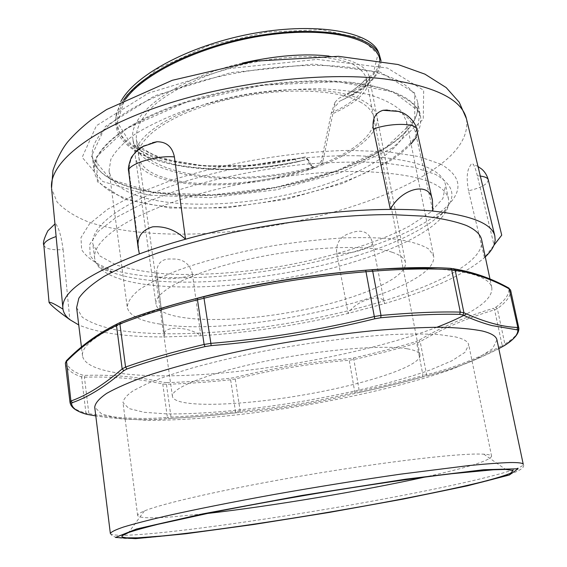 <?xml version="1.0" encoding="UTF-8"?>
<svg xmlns="http://www.w3.org/2000/svg" width="567" height="567" viewBox="0 0 567 567"><rect width="100%" height="100%" fill="white"/><g stroke="black" fill="none" stroke-linecap="round" stroke-linejoin="round"><path stroke-width="0.43" stroke-dasharray="2.83 2.13" d="M159.036 323.927C240.798 338.69 439.368 292.898 433.649 256.029L428.78 249.062C422.224 244.972 412.131 241.776 398.502 239.465C382.938 237.764 364.659 237.247 343.659 237.906C321.503 239.281 298.419 241.818 274.407 245.532C238.509 251.833 204.758 260.551 177.932 270.31C161.475 276.923 148.448 283.472 138.851 289.957C131.388 296.257 127.518 302.034 127.256 307.3C129.014 315.33 139.61 320.872 159.036 323.927M141.289 196.962C182.156 209.131 250.281 205.452 307.994 189.676C365.502 173.949 410.643 145.769 406.44 121.047L401.011 110.806C394.193 104.534 383.979 99.253 370.379 94.972C354.942 91.422 336.947 89.331 316.393 88.7C294.776 88.991 272.344 90.869 249.104 94.313C225.999 98.623 204.184 104.151 183.644 110.912C164.423 118.198 148.086 126.037 134.648 134.422C123.181 142.898 115.243 151.212 110.834 159.362L109.041 170.816C111.245 182.39 121.99 191.1 141.289 196.962M392.222 252.272C400.267 254.959 404.675 258.354 405.462 262.464C408.006 279.63 349.059 302.629 285.711 313.09C222.413 323.821 159.192 321.269 156.003 304.21C153.579 291.729 190.81 272.203 247.836 259.417C304.762 246.567 367.898 243.973 392.222 252.272M454.954 336.812C463.494 338.782 468.087 341.454 468.732 344.821L464.968 352.348L451.786 360.846L430.764 369.776C397.12 381.811 349.669 393.243 300.531 401.642C251.337 409.7 202.745 414.335 167.017 413.91L144.238 412.315L129.007 408.573L122.996 402.676C123.351 399.175 126.781 395.185 133.273 390.706L147.399 383.498C159.724 378.387 174.856 373.164 192.794 367.827C212.115 362.526 233.172 357.479 255.951 352.688C302.367 343.467 351.703 336.918 391.024 334.615C409.764 333.807 425.81 333.807 439.184 334.608L454.954 336.812M407.439 348.818C415.271 350.222 419.445 352.298 419.97 355.07C421.416 366.551 362.313 385.199 299.525 395.617C236.758 406.206 174.813 407.822 172.439 396.489C170.596 388.182 208.174 373.001 264.931 361.321C321.581 349.605 383.894 344.495 407.439 348.818M309.199 161.368L307.229 159.405L297.299 161.879L294.868 159.412L305.266 156.861L309.199 161.368L311.694 165.55L312.686 166.563L315.344 167.584C245.086 193.475 139.858 190.632 135.435 157.009L156.003 304.21M314.898 167.52C243.732 188.159 138.419 180.242 133.054 139.808L135.428 156.981C132.246 138.568 167.336 113.272 222.101 99.381C276.753 85.397 338.322 86.716 363.015 100.706C371.165 105.249 375.822 110.544 376.991 116.582C380.301 133.181 355.97 152.53 320.355 165.762L322.871 161.354L332.872 113.62L334.7 107.354L335.026 102.308L338.492 98.467L354.042 90.904L353.751 94.455L339.541 101.259L334.7 107.354M315.344 167.584L320.355 165.762M360.024 101.862C368.04 106.298 372.618 111.472 373.759 117.39C376.963 133.472 353.439 152.254 318.86 165.139L313.842 166.967C245.398 192.206 142.99 189.371 138.752 156.719C135.648 138.766 169.781 114.187 222.951 100.685C276.016 87.084 335.87 88.296 360.024 101.862M335.026 102.308L331.341 112.918L321.376 160.716L318.86 165.139M297.299 161.879C215.439 180.653 110.033 165.238 115.973 118.142C116.724 112.365 119.219 106.39 123.471 100.217M381.045 60.775C380.946 72.3 371.846 83.526 353.751 94.455M313.842 166.967L311.17 165.94L310.156 164.919L306.4 158.25M313.381 166.896C244.037 186.876 141.537 178.959 136.364 139.553L136.349 139.482C135.499 128.199 141.963 116.32 155.734 103.846C175.671 87.58 208.351 72.952 244.108 64.248C271.529 58.33 296.456 55.878 318.874 56.884C332.482 58.16 343.68 60.541 352.476 64.028C359.719 68.012 364.255 72.619 366.084 77.856L366.098 77.899C367.097 90.096 355.509 101.762 331.341 112.918M294.868 159.412C213.624 177.62 110.239 161.829 116.136 115.058L120.828 101.571M379.21 53.985C381.952 66.396 373.561 78.707 354.042 90.904M411.047 143.919C405.32 150.078 397.828 156.031 388.572 161.772L342.674 183.375L286.378 199.237L226.63 207.82L170.249 208.061L124.52 199.329L97.389 181.731L96.574 156.825L126.888 128.333L186.132 102.237L262.549 85.206L337.5 81.698L393.257 91.868L419.885 112.06L416.504 137.03M485.274 256.922L484.48 257.666C464.444 274.584 431.133 289.921 384.532 303.664L348.195 313.395C298.929 325.153 249.82 332.602 200.853 335.742L164.877 336.918C126.852 337.074 98.141 333.084 78.735 324.955M76.616 307.668L82.229 317.159C89.983 322.517 101.167 326.748 115.781 329.852C147.314 335.111 190.81 334.934 237.488 330.256C319.313 321.567 409.034 298.554 455.45 271.529M456.322 271.005C474.529 260.111 482.971 249.742 481.645 239.884M488.279 179.774C487.811 184.14 481.234 187.819 468.555 190.803L484.48 257.666L493.935 245.277M336.692 253.052L348.195 313.395C355.821 299.844 384.369 291.998 384.532 303.664L372.434 242.556C374.227 247.758 348.811 255.129 336.692 253.052C335.877 243.59 339.817 237.134 348.514 233.696L355.268 231.669C364.057 229.855 369.783 233.484 372.434 242.556M156.811 274.35L164.614 335.678C160.915 325.55 188.485 325.919 200.853 335.742L192.518 274.357C180.639 279.8 156.286 280.353 156.79 274.988L156.676 271.267L164.614 335.678M128.695 171.425L129.368 172.978L139.39 253.924M480.327 176.075L477.35 175.805L494.027 245.057M143.968 145.811L152.473 142.707M129.368 172.978C128.581 165.018 130.743 157.888 135.867 151.595M43.843 245.298C45.544 248.87 51.966 250.302 63.107 249.608C61.64 238.664 59.748 231.038 57.423 226.729L56.083 224.128L55.275 223.66L56.133 236.531L62.98 309.164M192.518 274.357C190.292 265.016 184.672 259.913 175.657 259.048L168.895 258.991C161.602 259.381 157.527 263.471 156.676 271.267M477.35 175.805C475.89 169.724 474.437 165.812 472.991 164.076L472.127 163.551L471.333 163.849L469.122 167.619C466.783 172.481 466.598 180.207 468.555 190.803M63.107 249.608L69.798 319.639M387.261 110.019L395.249 110.806M398.353 111.486C407.071 115.172 412.804 122.231 415.533 132.664L432.89 211.073M416.639 129.29L415.533 132.664M501.788 347.068L502.185 345.572L504.878 344.084C514.262 338.272 518.911 332.928 518.826 328.045L510.619 290.176C510.895 295.91 506.466 302.055 497.323 308.597L494.594 309.823C466.932 318.087 442.132 328.697 420.19 341.66L416.717 343.092C397.091 349.059 376.141 354.531 353.858 359.506L349.066 360.251C310.723 363.404 272.826 369.641 235.397 378.962L230.627 379.798C208.046 382.201 186.649 383.689 166.436 384.277L162.764 384.015C138.568 378.607 112.443 376.339 84.405 377.204L81.549 376.892C71.669 373.547 66.282 369.103 65.403 363.56M498.79 348.627C473.048 361.675 448.752 370.839 425.902 376.098L422.656 376.949L423.017 375.545L426.604 374.581C450.241 369.11 475.429 359.443 502.185 345.572L494.594 309.823L493.389 308.306L495.849 307.215L497.323 308.597L504.878 344.084L504.63 345.331L514.205 337.868M422.656 376.949C402.917 382.484 381.86 387.651 359.499 392.435L355.197 393.434C317.513 402.875 279.24 409.19 240.394 412.386L236.007 412.819L235.503 411.621L240.358 411.125C279.084 407.942 317.229 401.642 354.793 392.236L359.556 391.145C382.023 386.325 403.18 381.13 423.017 375.545L416.717 343.092L415.809 341.653L418.935 340.342C440.906 327.315 465.727 316.641 493.389 308.306M236.007 412.819C213.419 415.455 192.036 417.291 171.844 418.333L168.576 418.559C146.761 420.707 122.5 419.828 95.802 415.923M168.576 418.559L167.393 417.347L171.021 417.121C191.313 416.093 212.809 414.257 235.503 411.621L230.627 379.798L230.698 378.203L235 377.438C272.536 368.096 310.525 361.845 348.974 358.677L353.298 358.025L353.858 359.506L359.513 392.421C381.889 387.63 402.96 382.463 422.734 376.906L426.051 376.02L426.604 374.581L420.19 341.66L418.935 340.342M86.815 414.328L85.957 413.102L88.87 413.669C117.872 418.403 144.046 419.63 167.393 417.347L162.764 384.015L163.544 382.356L166.854 382.612L166.436 384.277L171.021 417.121L171.751 418.318C191.972 417.277 213.383 415.448 235.985 412.811L240.394 412.379L235 377.438M496.947 339.924L492.454 348.797L476.819 358.755L452.09 369.167C412.691 383.15 357.841 396.283 301.254 405.958C244.597 415.235 188.464 420.671 146.655 420.282L119.885 418.489L101.862 414.158L94.724 407.226M117.702 323.523C98.601 333.013 81.804 345.168 67.296 359.988L65.361 363.185M66.495 361.377C67.154 367.09 72.491 371.661 82.506 375.099L85.071 375.368C113.138 374.567 139.298 376.899 163.544 382.356M495.849 307.215C504.906 300.673 509.279 294.542 508.968 288.809L507.926 287.724L483.119 276.342M481.511 275.76L453.352 268.602L450.198 268.304M437.767 269.119C454.826 270.289 467.888 272.486 476.939 275.704C485.912 278.957 490.866 282.898 491.787 287.533C492.787 295.662 484.381 304.472 466.577 313.962M436.909 327.244C380.606 348.57 296.803 366.055 222.93 372.93C149.617 379.663 86.241 374.943 82.548 356.019C79.791 342.092 118.241 319.731 189.534 300.34M207.38 513.468L173.084 516.806C150.709 518.5 138.894 518.075 137.653 515.509C137.483 514.404 139.716 512.887 144.351 510.973C162.389 503.39 227.48 488.605 304.337 475.5C381.166 462.381 453.267 453.798 478.711 454.032L483.8 454.167C488.804 454.472 491.405 455.173 491.61 456.279C489.59 460.751 467.392 467.669 425.009 477.045M361.172 171.503C415.682 173.467 444.804 182.687 448.54 199.18L448.738 203.808L447.483 208.585C439.978 226.963 403.017 246.716 356.374 261.146C262.918 290.942 126.597 297.71 98.736 266.951L95.993 262.84L94.668 258.396C92.371 242.272 121.118 219.812 175.699 201.179C230.167 182.588 305.45 170.575 361.172 171.503M441.119 164.295L418.751 156.542L387.58 151.729L348.911 150.39C292.09 151.524 224.043 163.076 170.483 180.667L134.833 194.601L107.489 209.322L89.473 223.901L80.996 237.545L81.613 249.65C86.17 256.83 94.405 262.868 106.327 267.759C182.51 295.237 377.48 262.613 440.566 211.831C463.579 193.602 463.756 177.755 441.119 164.295M358.195 155.783C412.606 158.186 441.75 167.952 445.612 185.076L442.905 198.464L430.403 212.342L409.7 225.935C376.219 243.534 328.173 258.105 277.972 266.83C239.543 272.89 203.539 275.349 169.951 274.187C148.958 272.656 131.012 269.573 116.107 264.938L99.764 255.887L92.846 244.115C90.465 227.36 119.027 204.255 173.36 185.31C227.58 166.4 302.587 154.451 358.195 155.783M321.376 160.716L322.871 161.354M133.039 139.737C127.27 114.123 176.769 78.14 242.35 63.093M328.895 56.055C353.61 59.549 367.076 66.545 369.287 77.055L369.301 77.112C370.315 89.87 358.174 102.039 332.879 113.62M302.615 160.518C256.029 171.149 201.235 172.722 162.531 162.006C124.045 151.311 105.448 127.214 125.583 99.161M379.855 60.563C380.117 73.001 369.904 85.029 349.222 96.652M310.156 164.919L311.694 165.55M300.241 158.065L252.223 165.387L204.141 165.883L161.701 158.81L130.828 144.025L117.397 122.323L125.782 95.972L157.364 68.848L207.628 45.991L266.61 32.113L321.312 29.675L360.47 38.081L377.955 54.177L373.206 73.823L349.563 93.144M349.676 67.353C299.525 61.137 226.651 70.308 172.651 90.061C118.524 109.828 89.416 136.718 92.35 156.974C96.78 184.289 150.312 198.103 212.313 195.367C274.612 192.567 344.063 174.303 385.34 148.285C408.892 133.295 419.686 118.042 417.709 102.528C414.009 85.078 391.329 73.349 349.676 67.353M385.801 147.618L336.437 171.007L275.697 187.393L212.044 194.942L153.905 192.44L110.416 179.328L91.415 156.315L105.398 126.413L154.848 95.752L230.982 72.633L313.657 64.078L379.883 72.03L414.619 92.846L414.789 120.084L385.801 147.618M352.582 82.534C394.299 88.154 416.958 99.445 420.551 116.391C422.429 131.466 411.522 146.343 387.835 161.021C346.317 186.522 276.661 204.616 214.227 207.671C152.098 210.655 98.509 197.522 94.179 171.007C91.315 151.339 120.608 125.038 174.976 105.533C229.21 86.049 302.339 76.743 352.582 82.534M392.357 148.115L340.335 172.623L276.618 189.768L209.903 197.699L148.788 195.161L102.747 181.511L82.18 157.35L96.39 125.732L148.49 93.123L229.352 68.465L317.279 59.407L387.381 68.04L423.677 90.273L423.28 119.134L392.357 148.115M466.57 119.297C468.98 139.085 453.876 158.356 421.26 177.11C366.842 208.238 280.296 229.741 202.617 233.689C158.434 235.546 117.823 231.825 88.452 221.973C74.844 216.516 64.39 209.861 57.097 202.001L51.618 188.733M504.41 345.572L501.937 346.947C475.082 360.846 449.787 370.542 426.051 376.02L425.902 376.098M359.513 392.428L355.197 393.427L354.793 392.236L348.974 358.677M171.844 418.333L168.392 418.531C144.932 420.834 118.652 419.615 89.551 414.881L88.87 413.669L84.405 377.204L85.071 375.368M89.721 414.952L86.553 414.172M69.989 402.209C70.776 406.893 76.098 410.522 85.957 413.102L81.549 376.892L82.506 375.099M166.854 382.612C186.954 382.052 208.238 380.585 230.698 378.203M353.298 358.025C375.46 353.057 396.298 347.599 415.809 341.653M508.968 288.809L510.619 290.176M507.926 287.724L508.294 287.767M110.352 533.469C114.988 542.151 286.073 518.224 404.54 495.026C470.362 482.311 523.958 469.285 523.263 464.366C528.912 472.786 475.153 485.012 403.988 498.861C344.084 510.357 274.159 521.888 216.133 529.784C158.76 536.772 114.428 543.455 110.352 533.469M357.175 255.653C275.853 281.388 164.65 290.85 113.4 272.862L98.318 265.363L90.089 255.781L89.777 244.356L98.183 231.485L115.689 217.742L142.055 203.865L176.266 190.725C215.006 178.385 260.373 169.001 304.77 164.246C333.75 161.949 360.116 161.489 383.859 162.864L413.804 167.208L435.385 174.345C457.399 186.812 457.456 201.689 435.541 218.954C417.461 232.746 391.336 244.979 357.175 255.653M109.041 170.816L127.256 307.3M406.44 121.047L433.649 256.029M405.462 262.464L369.266 77.055M419.97 355.07L366.069 77.856M172.439 396.489L136.328 139.482M133.054 139.808C132.579 145.62 140.921 152.247 158.094 159.681L174.735 164.437C189.739 167.385 207.969 169.016 229.437 169.327C260.253 168.307 283.493 164.905 307.229 159.419M369.301 77.112C370.563 78.494 363.653 86.085 362.795 86.51C363.128 86.531 353.014 94.951 339.548 101.273M308.703 160.376L306.123 157.513M311.17 165.94L312.686 166.563M338.506 98.481C345.601 94.923 351.448 91.478 356.026 88.14L361.852 83.292C365.687 79.089 367.104 77.289 366.098 77.899M136.364 139.553C136.491 141.736 138.291 144.415 141.778 147.583C147.562 151.857 153.338 154.94 159.1 156.839L175.763 161.616L198.549 165.146C232.534 167.832 270.693 164.692 305.266 156.875M115.994 118.134L116.157 115.058M92.35 156.974C96.525 183.623 149.901 197.685 212.115 194.906C274.548 192.107 344.176 173.764 385.454 147.753C408.949 132.749 419.7 117.674 417.709 102.528L420.551 116.391L414.718 105.441C407.375 98.672 396.283 92.938 381.449 88.239C364.56 84.334 344.807 82.017 322.184 81.308C298.362 81.62 273.62 83.675 247.956 87.481C222.455 92.237 198.393 98.346 175.763 105.809C154.607 113.847 136.682 122.465 121.99 131.657C109.488 140.928 100.869 149.964 96.128 158.753L94.179 171.007L92.35 156.974M55.297 223.696L54.935 223.965M477.995 166.464L472.977 164.111M355.197 393.427C317.506 402.868 279.24 409.183 240.394 412.379M77.736 410.912L86.56 414.172M491.787 287.533L489.966 278.985M82.548 356.019L81.442 347.004M144.351 510.973L128.631 532.512M483.8 454.167L505.672 469.419M491.61 456.279L468.732 344.821M137.653 515.509L122.996 402.676M106.327 267.759L113.4 272.862C105.781 270.473 100.891 268.503 98.736 266.951M440.566 211.831L435.541 218.954C441.969 214.22 445.946 210.761 447.483 208.585M448.54 199.18L445.612 185.076M94.668 258.396L92.846 244.115"/><path stroke-width="0.85" d="M123.471 100.217C141.913 72.711 200.831 44.616 261.316 35.14C321.85 25.515 370.258 35.572 379.082 53.737L381.045 60.775M120.828 101.571C135.69 73.568 193.73 43.645 255.873 32.978C318.044 22.163 368.94 32.184 377.934 50.91L379.21 53.985M416.504 137.03L411.047 143.919M51.618 188.733L62.98 309.164C63.632 313.048 65.9 316.535 69.798 319.639L78.735 324.955M485.274 256.922C489.527 252.896 492.447 248.941 494.027 245.057L495.182 240.365L494.807 235.837C491.88 223.589 471.241 215.34 432.89 211.073C420.289 209.868 406.107 209.315 390.351 209.414C330.526 209.641 249.459 221.328 185.522 239.217C168.725 243.881 153.345 248.785 139.39 253.924C87.006 274.293 61.498 292.359 62.859 308.122M489.966 278.985L481.645 239.884C480.54 234.405 475.458 229.607 466.393 225.496C455.57 221.385 441.19 218.267 423.258 216.14L392.031 214.624C345.799 214.475 287.185 220.953 232.073 232.619C205.041 238.82 180.129 245.66 157.321 253.137C136.222 260.813 118.51 268.552 104.193 276.363C92.017 284.053 83.569 291.339 78.834 298.221L76.616 307.668L81.442 347.004M455.45 271.529L456.322 271.005M493.935 245.277L501.724 235.17L494.027 245.057M156.882 141.778L144.677 145.896C140.885 146.846 136.491 150.609 131.48 157.194C128.773 164.139 127.844 168.881 128.695 171.425C126.179 164.494 157.137 154.94 174.409 156.946L185.522 239.217C175.919 230.096 164.976 225.964 152.693 226.821C141.637 230.167 136.803 237.311 138.199 248.254L139.39 253.924M62.98 309.164C54.602 303.884 49.967 301.658 49.074 302.502C51.087 305.471 57.99 311.184 69.798 319.639M480.327 176.075C484.983 176.663 487.634 177.889 488.272 179.76L488.279 179.774C487.032 175.338 484.828 171.766 481.681 169.065L477.995 166.464M152.473 142.707L156.882 141.75C166.429 141.707 172.269 146.768 174.409 156.946M135.867 151.595L143.968 145.811M43.843 245.298L43.815 245.093C44.077 242.137 48.103 239.317 55.892 236.616M395.249 110.806L398.353 111.486M387.261 110.019L383.051 110.289C375.177 112.769 371.945 119.013 373.362 129.035L390.351 209.414C401.103 188.52 429.999 180.547 432.408 200.392L432.89 211.073M373.362 129.035C389.522 122.954 416.398 122.685 416.639 129.283L432.408 200.392M374.766 318.789L380.776 317.754L381.003 315.422L374.326 316.549L374.766 318.789C321.085 332.106 266.54 341.058 211.144 345.643L210.881 343.368L204.12 344.445C173.219 351.845 147.037 359.386 125.569 367.076L122.167 368.89C103.768 384.766 86.694 395.468 70.932 401.011L69.989 402.209C70.485 405.653 73.065 408.559 77.736 410.912M380.776 317.754C411.635 314.976 437.915 313.842 459.624 314.359L462.87 314.961C473.325 319.71 483.049 323.247 492.028 325.586L517.869 329.966L518.848 328.158L517.806 327.478C502.624 327.053 484.657 322.148 463.926 312.757L460.333 312.105C438.504 311.545 412.06 312.651 381.003 315.422L372.696 271.182C403.541 268.871 429.857 268.375 451.644 269.701L455.145 270.048C474.373 273.166 492.489 279.488 509.478 289.007L510.619 290.176M517.869 329.966C517.976 334.771 513.376 340.051 504.056 345.792L498.79 348.627M95.802 415.923L86.815 414.328M87.311 414.463C77.318 411.876 72.044 408.197 71.499 403.428L72.385 402.641C88.19 397.148 105.349 386.481 123.875 370.648L126.951 368.997L125.569 367.076L119.906 323.977C141.077 315.606 166.932 307.555 197.479 299.823L204.099 298.207C257.453 285.066 311.411 276.242 365.984 271.742L372.696 271.182L371.966 269.757C402.683 267.482 428.936 267.029 450.722 268.404L451.644 269.701L460.333 312.105L459.624 314.359M126.951 368.997C148.306 361.392 174.338 353.921 205.041 346.593L211.144 345.643M69.989 402.209L65.368 363.213L66.261 361.696C80.741 346.947 97.481 334.87 116.49 325.465L119.906 323.977L120.353 322.446C141.495 314.026 167.272 305.96 197.677 298.242L197.479 299.823L204.12 344.445L205.041 346.593M482.623 331.071C491.461 333.325 496.238 336.274 496.947 339.924L523.263 464.366C523.058 463.055 518.656 462.445 510.073 462.544C499.839 462.863 485.891 463.898 468.222 465.642L400.543 474.161C359.946 479.994 317.889 486.755 274.371 494.445C232.371 502.029 194.821 509.527 165.727 516.083C147.973 520.244 133.94 523.88 123.641 526.991C115.54 529.755 111.111 531.917 110.352 533.469L94.724 407.226C95.15 403.187 99.147 398.566 106.709 393.363C116.412 387.878 129.744 382.066 146.711 375.921C174.565 366.594 210.676 357.182 251.259 348.833C293.345 340.668 334.225 334.594 373.901 330.618C398.828 328.513 421.047 327.386 440.545 327.251C458.129 327.669 472.155 328.938 482.623 331.071M203.78 296.669L197.677 298.242L203.78 296.669C257.156 283.521 311.134 274.704 365.715 270.197L374.326 316.549C320.702 329.859 266.221 338.797 210.881 343.368L203.78 296.711C257.163 283.571 311.155 274.747 365.75 270.246L371.959 269.757L365.715 270.197M120.594 322.276L116.894 324.069L116.49 325.465L122.167 368.89L123.875 370.648M483.119 276.342L481.511 275.76M466.577 313.962C458.186 318.456 448.299 322.885 436.909 327.244M189.534 300.34C269.318 278.071 379.805 264.626 437.767 269.119M425.009 477.045C362.178 490.965 271.324 506.175 207.38 513.468M162.254 535.978C219.195 530.336 315.791 515.382 395.093 500.356C428.73 493.914 458.49 487.648 481.149 482.141C494.828 478.647 504.665 475.663 510.676 473.197L513.064 470.518L505.672 469.419L493.34 469.774L451.289 473.764C415.214 478.045 366.48 485.132 315.911 493.538C277.419 500.051 242.102 506.522 209.96 512.944L158.101 524.269C145.202 527.48 135.378 530.23 128.631 532.512L122.167 535.737L121.884 536.495L122.493 537.091L126.257 537.828L137.731 537.835L162.254 535.978M242.35 63.093C275.378 55.609 304.224 53.27 328.895 56.055M125.583 99.161C146.031 70.436 210.662 41.767 272.741 34.346C334.941 26.692 378.685 40.548 379.855 60.563M494.807 235.837L466.4 118.602L459.213 102.23L446.186 87.594L424.952 74.164L397.999 64.518L338.421 56.31L254.363 61.186L172.283 80.301L106.639 109.509L91.457 119.651C82.357 126.71 74.475 134.088 67.799 141.785C62.065 148.908 57.125 158.42 52.979 170.334L51.547 188.024C49.173 164.083 86.85 131.516 157.257 107.128C227.487 82.754 321.73 71.364 384.483 78.926C434.258 85.858 461.566 99.083 466.4 118.602L466.57 119.297M462.87 314.961L463.926 312.757L455.145 270.048L454.373 268.907L450.198 268.304C428.539 266.972 402.4 267.44 371.768 269.722M516.955 329.477L517.806 327.478L509.046 288.178C491.979 278.567 473.757 272.146 454.373 268.907L453.352 268.602M504.056 345.792L504.41 345.572M71.499 403.428L69.961 401.911L65.361 363.185L66.417 360.718L70.932 401.011L72.385 402.641M197.826 298.15C167.506 305.84 141.828 313.856 120.785 322.198L116.894 324.076C97.779 333.637 80.953 345.849 66.417 360.718L67.034 360.102M508.294 287.767L510.605 290.098L518.848 328.158M403.626 498.995L329.377 512.398L253.711 524.489L185.7 533.774L135.641 538.65L115.505 537.445L136.541 529.011L202.617 513.9L301.757 495.473L405.688 479.179L483.538 469.738L518.096 468.774L509.357 474.997L467.194 485.876L403.626 498.995M379.068 53.709L377.934 50.917M128.695 171.425L138.199 248.254M488.265 179.76L501.724 235.17M54.935 223.965L47.841 230.826C44.028 238.53 42.681 243.286 43.815 245.086M43.822 245.086L49.074 302.502M416.639 129.283C416.327 123.082 406.553 112.167 397.736 111.352L383.058 110.317M514.205 337.868C517.359 334.629 518.911 331.497 518.862 328.47M65.403 363.56L65.361 363.185"/></g></svg>
